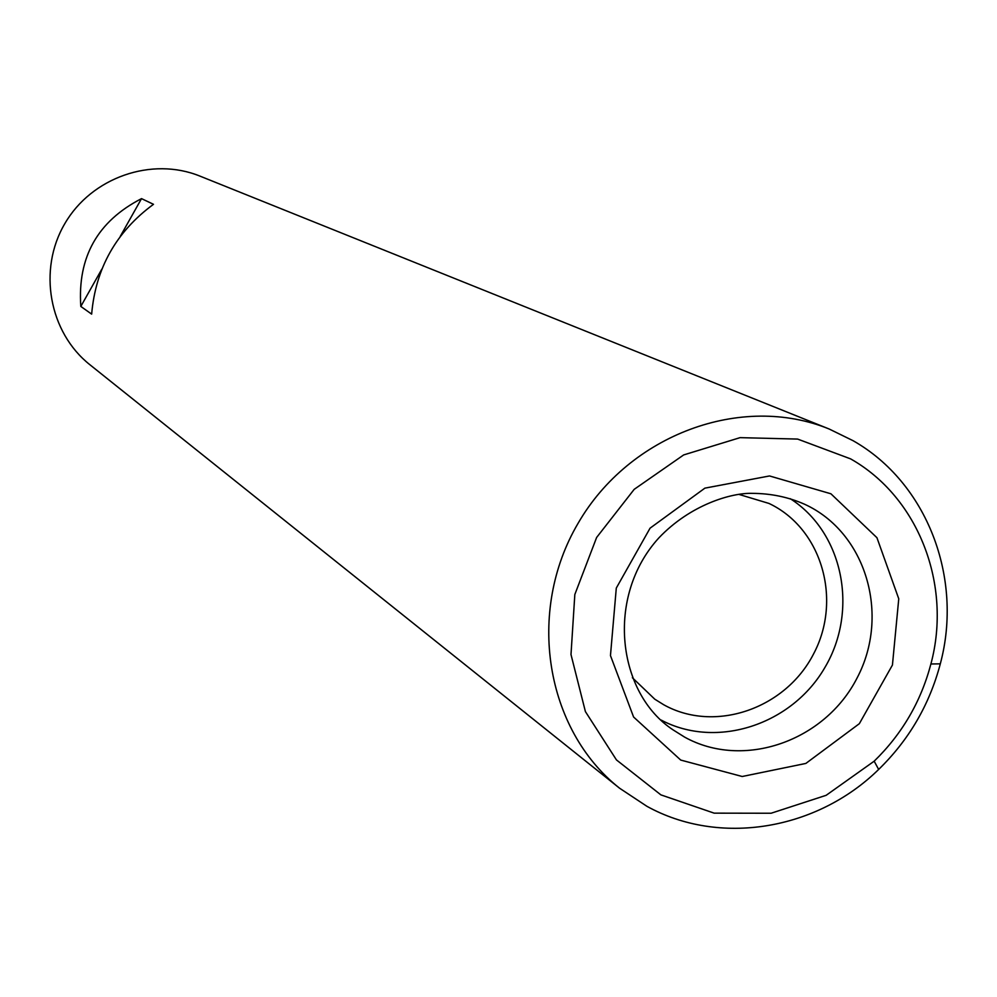 <?xml version="1.0" encoding="UTF-8"?>
<svg xmlns="http://www.w3.org/2000/svg" width="997" height="997" viewBox="0 0 997 997"><rect width="100%" height="100%" fill="white"/><g stroke="black" fill="none" stroke-linecap="round" stroke-linejoin="round"><path stroke-width="1.5" d="M646.879 806.286L619.586 788.216C545.334 729.667 526.042 611.622 578.11 523.251C629.443 434.443 741.731 393.179 829.217 429.034L853.108 440.711C927.036 482.66 963.401 577.836 940.308 663.84C929.503 704.729 908.952 739.936 878.656 769.447C816.693 830.239 719.298 846.441 646.879 806.286M141.524 198.627L153.488 204.31C116.25 231.665 95.637 268.28 91.649 314.13L80.819 306.428C77.405 257.114 97.631 221.184 141.524 198.627L120.226 236.451M829.217 429.034L200.061 176.157C151.781 156.442 91.574 177.341 64.805 223.664C37.649 269.751 49.052 332.45 89.967 364.79L619.586 788.216M632.372 677.723L654.767 699.184L663.753 704.767C714.6 733.219 785.324 708.942 813.477 654.119C842.477 599.745 821.777 528.323 768.999 503.448L739.3 494.512M661.136 720.058C716.569 749.482 791.917 724.831 824.993 667.329C858.791 610.251 843.2 532.523 790.309 498.724M850.615 458.882C918.598 497.316 952.147 584.828 930.899 663.99C920.966 701.626 902.061 734.029 874.17 761.185L826.164 795.307L771.092 813.24L714.164 813.153L660.861 794.858L616.445 759.913L585.401 711.584L570.994 654.543L574.833 594.486L596.617 537.483L634.192 489.34L683.693 454.919L740.073 437.646L797.625 439.079L850.615 458.882M80.819 306.428L101.819 269.14M684.553 737.07C743.313 769.834 824.93 741.344 857.158 677.848C890.383 614.837 866.044 532.448 804.803 504.345C788.502 497.092 770.955 493.428 752.162 493.353C731.648 492.73 690.572 504.494 658.805 537.956C605.167 596.817 617.479 693.513 673.149 729.916L684.553 737.07M680.714 760.063L742.204 776.501L805.863 763.428L859.352 723.672L892.44 665.036L898.758 598.798L876.936 537.707L830.925 493.789L769.534 475.955L704.891 488.144L650.069 528.173L616.296 588.068L610.463 655.577L633.581 717.005L680.714 760.063M930.899 663.99L940.308 663.84M874.17 761.185L878.656 769.447"/></g></svg>
